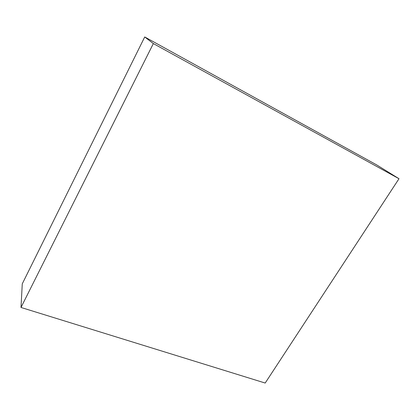 <?xml version="1.0" encoding="UTF-8"?>
<svg xmlns="http://www.w3.org/2000/svg" width="420" height="420" viewBox="0 0 420 420"><rect width="100%" height="100%" fill="white"/><g stroke="black" fill="none" stroke-linecap="round" stroke-linejoin="round"><path stroke-width="0.63" d="M399 178.726L376.693 164.913L144.727 36.96L22.271 283.826L21 307.466L153.342 43.575L399 178.726L265.193 383.04L21 307.466M144.727 36.96L153.342 43.575"/></g></svg>

